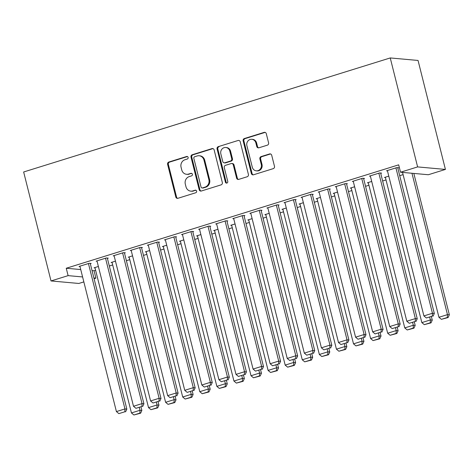 <?xml version="1.0" encoding="UTF-8"?>
<svg xmlns="http://www.w3.org/2000/svg" width="473" height="473" viewBox="0 0 473 473"><rect width="100%" height="100%" fill="white"/><g stroke="black" fill="none" stroke-linecap="round" stroke-linejoin="round"><path stroke-width="0.71" d="M188.136 157.397A1.318 1.218 -84.8 0 0 186.646 156.492L168.831 162.032A1.886 1.738 -84.8 0 0 167.608 164.368L175.802 196.999A1.886 1.738 -84.8 0 0 177.937 198.293L195.751 192.748A1.318 1.218 -84.8 0 0 195.55 190.164A1.318 1.218 -84.8 0 0 195.113 190.211L192.813 190.926A6.043 5.558 -84.8 0 1 190.808 191.145A6.043 5.558 -84.8 0 1 185.99 186.794L185.304 184.08A6.043 5.558 -84.8 0 1 189.212 176.606L191.518 175.891A1.318 1.218 -84.8 0 0 191.317 173.307A1.318 1.218 -84.8 0 0 190.879 173.355L188.573 174.07A6.043 5.558 -84.8 0 1 186.575 174.283A6.043 5.558 -84.8 0 1 181.75 169.937L181.07 167.217A6.043 5.558 -84.8 0 1 184.978 159.75L187.284 159.029A1.318 1.218 -84.8 0 0 188.136 157.397M187.456 156.545A1.318 1.218 -84.8 0 0 187.397 156.563L169.582 162.103A1.886 1.738 -84.8 0 0 168.358 164.438L176.559 197.07A1.886 1.738 -84.8 0 0 177.694 198.347M195.923 190.264A1.318 1.218 -84.8 0 0 195.869 190.282L192.813 190.926M191.689 173.402A1.318 1.218 -84.8 0 0 191.63 173.42L188.573 174.07M267.363 145.164A1.886 1.738 -84.8 0 0 268.587 142.828L266.287 133.67A1.886 1.738 -84.8 0 0 264.153 132.381L244.37 138.536A1.886 1.738 -84.8 0 0 243.146 140.871L251.346 173.502A1.886 1.738 -84.8 0 0 253.475 174.791L273.264 168.636A1.886 1.738 -84.8 0 0 274.482 166.301L271.703 155.245A1.886 1.738 -84.8 0 0 269.575 153.956L261.108 156.587A1.886 1.738 -84.8 0 0 259.884 158.922L261.262 164.409A5.049 4.647 -84.8 0 1 256.325 170.83A5.049 4.647 -84.8 0 1 252.292 167.2L246.894 145.714A5.049 4.647 -84.8 0 1 251.837 139.293A5.049 4.647 -84.8 0 1 255.863 142.923L256.768 146.506A1.886 1.738 -84.8 0 0 258.897 147.795L267.363 145.164M400.53 172.225L417.612 166.91L445.418 169.423L428.337 174.738L400.53 172.225L398.674 164.841L66.25 268.25L68.106 275.635L82.598 276.947M417.612 166.91L390.243 57.943L23.65 171.983L51.019 280.95L68.106 275.635M214.139 149.894A1.886 1.738 -84.8 0 0 212.005 148.605L192.221 154.76A1.886 1.738 -84.8 0 0 190.997 157.095L199.198 189.726A1.886 1.738 -84.8 0 0 201.327 191.015L221.116 184.86A1.886 1.738 -84.8 0 0 222.334 182.525L214.139 149.894M218.295 146.648L238.079 140.493A1.886 1.738 -84.8 0 1 240.213 141.782L248.408 174.413A1.886 1.738 -84.8 0 1 247.19 176.748L238.723 179.385A1.886 1.738 -84.8 0 1 236.589 178.09L233.266 164.858A1.886 1.738 -84.8 0 0 231.131 163.569L225.515 165.314A1.886 1.738 -84.8 0 0 224.291 167.649L227.755 181.425A1.318 1.218 -84.8 0 1 226.461 183.11A1.318 1.218 -84.8 0 1 225.408 182.158L217.072 148.983A1.886 1.738 -84.8 0 1 218.295 146.648L238.079 140.493M445.418 169.423L418.049 60.455L390.243 57.943M380.718 173.366L381.575 173.1L379.695 172.929L369.448 176.116L370.389 176.204M388.788 176.133L384.472 177.476L385.418 177.558M346.555 183.991L347.407 183.725L345.532 183.559L335.28 186.746L336.22 186.829M354.626 186.758L350.31 188.1L351.25 188.189M312.387 194.622L313.244 194.356L311.364 194.184L301.118 197.371L302.058 197.46M320.458 197.389L316.141 198.731L317.087 198.814M278.225 205.247L279.076 204.98L277.202 204.815L266.949 208.002L267.895 208.085M286.295 208.014L281.979 209.356L282.919 209.444M244.056 215.877L244.913 215.611L243.033 215.44L232.787 218.627L233.727 218.715M252.127 218.644L247.811 219.986L248.757 220.069M209.894 226.502L210.745 226.236L208.871 226.07L198.619 229.257L199.565 229.34M217.964 229.275L213.648 230.617L214.588 230.7M175.725 237.133L176.583 236.867L174.703 236.695L164.456 239.888L165.396 239.971M183.796 239.9L179.48 241.242L180.426 241.325M141.563 247.757L142.414 247.497L140.54 247.326L130.288 250.513L131.234 250.601M149.634 250.53L145.317 251.873L146.258 251.955M107.395 258.388L108.252 258.122L106.372 257.951L96.125 261.143L97.066 261.226M115.465 261.155L111.149 262.497L112.095 262.586M66.25 268.25L80.741 269.557M92.04 270.58L94.05 270.757L95.611 270.272M109.31 266.009L112.692 264.963M126.397 260.7L129.773 259.647M143.479 255.385L146.855 254.332M160.56 250.069L163.942 249.017M177.641 244.754L181.023 243.701M194.728 239.439L198.104 238.392M211.809 234.129L215.185 233.077M228.891 228.814L232.273 227.761M245.972 223.498L249.354 222.446M263.059 218.183L266.435 217.137M280.14 212.874L283.516 211.821M297.221 207.558L300.603 206.506M314.303 202.243L317.685 201.191M331.39 196.928L334.766 195.875M348.471 191.612L351.847 190.566M365.552 186.303L368.928 185.25M382.633 180.988L386.015 179.935M399.72 175.672L403.097 174.62M98.384 266.47L94.068 267.813L95.014 267.895M90.313 263.703L91.171 263.437L89.291 263.266L79.038 266.453L79.984 266.541M132.546 255.84L128.236 257.182L129.176 257.271M124.482 253.073L125.333 252.807L123.453 252.641L113.207 255.828L114.147 255.911M166.715 245.215L162.399 246.557L163.345 246.64M158.644 242.448L159.502 242.182L157.621 242.01L147.369 245.197L148.315 245.286M200.877 234.584L196.567 235.926L197.507 236.015M192.813 231.817L193.664 231.551L191.784 231.386L181.537 234.573L182.477 234.655M235.046 223.96L230.729 225.302L231.675 225.385M226.975 221.193L227.832 220.926L225.952 220.755L215.7 223.942L216.646 224.031M269.208 213.329L264.898 214.671L265.838 214.76M261.143 210.562L261.995 210.296L260.115 210.124L249.868 213.317L250.808 213.4M303.376 202.704L299.06 204.046L300.006 204.129M295.306 199.937L296.163 199.671L294.283 199.5L284.031 202.686L284.977 202.775M337.539 192.073L333.229 193.416L334.169 193.504M329.474 189.306L330.325 189.04L328.445 188.869L318.199 192.062L319.139 192.144M371.707 181.449L367.391 182.791L368.337 182.874M363.636 178.676L364.494 178.41L362.614 178.244L352.361 181.431L353.307 181.514M397.805 168.051L398.656 167.785L396.776 167.613L386.53 170.8L387.47 170.889M94.05 270.757L95.907 278.148L94.086 278.715M83.839 281.902L78.825 283.463L51.019 280.95M93.896 277.964L95.907 278.148M186.575 174.283L187.326 174.354A6.043 5.558 -84.8 0 0 189.324 174.135M190.808 191.145L191.559 191.21A6.043 5.558 -84.8 0 0 193.563 190.997M213.004 148.617A1.886 1.738 -84.8 0 0 212.755 148.67L192.972 154.825A1.886 1.738 -84.8 0 0 191.748 157.16L199.949 189.791A1.886 1.738 -84.8 0 0 201.084 191.068M194.705 156.723A1.318 1.218 -84.8 0 0 193.847 158.354L201.043 187.001A1.318 1.218 -84.8 0 0 202.533 187.905L204.969 187.148A6.043 5.558 -84.8 0 0 208.877 179.675L203.958 160.099A6.043 5.558 -84.8 0 0 199.133 155.753A6.043 5.558 -84.8 0 0 197.135 155.966L194.705 156.723M202.095 187.952L202.846 188.018A1.318 1.218 -84.8 0 0 203.284 187.97L202.533 187.905M199.133 155.753L199.884 155.818A6.043 5.558 -84.8 0 1 204.708 160.164L209.628 179.746A6.043 5.558 -84.8 0 1 205.72 187.213L203.284 187.97M231.758 163.498L232.509 163.569A1.886 1.738 -84.8 0 1 234.017 164.923L237.34 178.161A1.886 1.738 -84.8 0 0 238.475 179.438M219.046 146.713A1.886 1.738 -84.8 0 0 217.822 149.048L226.159 182.223A1.318 1.218 -84.8 0 0 226.845 183.075M229.813 151.124A5.049 4.647 -84.8 0 0 225.781 147.493A5.049 4.647 -84.8 0 0 220.844 153.914L222.748 161.482A1.886 1.738 -84.8 0 0 224.876 162.777L230.493 161.027A1.886 1.738 -84.8 0 0 231.717 158.691L229.813 151.124L230.564 151.194A5.049 4.647 -84.8 0 0 226.537 147.558L225.781 147.493M224.249 162.842L225.006 162.913A1.886 1.738 -84.8 0 0 225.627 162.842L224.876 162.777M230.564 151.194L232.468 158.762A1.886 1.738 -84.8 0 1 231.244 161.098L225.627 162.842M251.837 139.293L252.588 139.358A5.049 4.647 -84.8 0 1 256.614 142.994L257.519 146.571A1.886 1.738 -84.8 0 0 258.654 147.854M256.325 170.83L257.076 170.901A5.049 4.647 -84.8 0 0 262.012 164.474L261.262 164.409M270.568 153.967A1.886 1.738 -84.8 0 0 270.325 154.021L261.859 156.658A1.886 1.738 -84.8 0 0 260.635 158.993L262.012 164.474M265.152 132.393A1.886 1.738 -84.8 0 0 264.904 132.452L245.12 138.607A1.886 1.738 -84.8 0 0 243.897 140.936L252.097 173.567A1.886 1.738 -84.8 0 0 253.232 174.85M139.304 407.572L139.984 410.274L131.441 412.935L94.925 267.547M139.866 413.13L133.889 414.987L140.623 413.195L139.866 413.13L139.984 410.274L141.865 410.446L141.007 407.046M131.441 412.935L133.889 414.987M140.623 413.195L141.865 410.446M88.439 263.532L124.955 408.92L126.835 409.092L90.225 263.349M79.896 266.193L116.411 411.575L124.955 408.92L124.842 411.77L118.859 413.633L124.842 411.77M126.835 409.092L125.593 411.841M118.859 413.633L116.411 411.575M156.386 402.257L157.066 404.965L148.522 407.62L112.006 262.231M156.953 407.815L150.97 409.671L157.704 407.88L156.953 407.815L157.066 404.965L158.946 405.13L158.088 401.731M148.522 407.62L150.97 409.671M157.704 407.88L158.946 405.13M173.467 396.948L174.147 399.65L165.609 402.304L129.088 256.916M174.034 402.499L168.057 404.362L174.785 402.57L174.034 402.499L174.147 399.65L176.027 399.821L175.17 396.415M165.609 402.304L168.057 404.362M174.785 402.57L176.027 399.821M105.52 258.217L142.036 403.605L143.916 403.776L107.312 258.039M96.977 260.877L133.498 406.266L142.036 403.605L141.924 406.455L135.946 408.317L141.924 406.455M143.916 403.776L142.675 406.526M135.946 408.317L133.498 406.266M122.602 252.907L159.123 398.29L160.997 398.461L124.393 252.724M114.058 255.562L150.58 400.95L159.123 398.29L159.005 401.145L153.027 403.002L159.005 401.145M160.997 398.461L159.756 401.21M153.027 403.002L150.58 400.95M190.554 391.632L191.234 394.334L182.69 396.995L146.169 251.606M191.116 397.184L185.138 399.046L191.867 397.255L191.116 397.184L191.234 394.334L193.108 394.506L192.257 391.1M182.69 396.995L185.138 399.046M191.867 397.255L193.108 394.506M207.635 386.317L208.315 389.019L199.772 391.679L163.256 246.291M208.197 391.869L202.219 393.731L208.954 391.94L208.197 391.869L208.315 389.019L210.195 389.19L209.338 385.785M199.772 391.679L202.219 393.731M208.954 391.94L210.195 389.19M139.683 247.592L176.204 392.98L178.085 393.146L141.474 247.409M131.145 250.247L167.661 395.635L176.204 392.98L176.086 395.83L170.109 397.687L176.086 395.83M178.085 393.146L176.843 395.895M170.109 397.687L167.661 395.635M156.77 242.277L193.286 387.665L195.166 387.836L158.556 242.093M148.226 244.931L184.742 390.32L193.286 387.665L193.173 390.515L187.19 392.377L193.173 390.515M195.166 387.836L193.924 390.58M187.19 392.377L184.742 390.32M224.716 381.002L225.396 383.709L216.853 386.364L180.337 240.976M225.284 386.559L219.301 388.416L226.035 386.624L225.284 386.559L225.396 383.709L227.276 383.875L226.419 380.475M216.853 386.364L219.301 388.416M226.035 386.624L227.276 383.875M173.851 236.961L210.367 382.35L212.247 382.521L175.643 236.784M165.308 239.622L201.829 385.004L210.367 382.35L210.254 385.199L204.277 387.062L210.254 385.199M212.247 382.521L211.005 385.27M204.277 387.062L201.829 385.004M241.798 375.686L242.478 378.394L233.94 381.049L197.418 235.66M242.365 381.244L236.388 383.106L243.116 381.309L242.365 381.244L242.478 378.394L244.358 378.566L243.5 375.16M233.94 381.049L236.388 383.106M243.116 381.309L244.358 378.566M190.932 231.646L227.454 377.034L229.328 377.206L192.724 231.468M182.389 234.306L218.91 379.695L227.454 377.034L227.336 379.884L221.358 381.746L227.336 379.884M229.328 377.206L228.087 379.955M221.358 381.746L218.91 379.695M258.885 370.377L259.565 373.079L251.021 375.733L214.5 230.351M259.446 375.929L253.469 377.791L260.197 376L259.446 375.929L259.565 373.079L261.439 373.25L260.588 369.845M251.021 375.733L253.469 377.791M260.197 376L261.439 373.25M275.966 365.061L276.646 367.763L268.102 370.424L231.587 225.036M276.528 370.613L270.55 372.476L277.284 370.684L276.528 370.613L276.646 367.763L278.526 367.935L277.669 364.529M268.102 370.424L270.55 372.476M277.284 370.684L278.526 367.935M293.047 359.746L293.727 362.454L285.184 365.109L248.668 219.72M293.615 365.304L287.631 367.16L294.366 365.369L293.615 365.304L293.727 362.454L295.607 362.62L294.75 359.22M285.184 365.109L287.631 367.16M294.366 365.369L295.607 362.62M310.128 354.431L310.808 357.139L302.271 359.793L265.749 214.405M310.696 359.988L304.718 361.845L311.447 360.054L310.696 359.988L310.808 357.139L312.688 357.304L311.831 353.905M302.271 359.793L304.718 361.845M311.447 360.054L312.688 357.304M327.215 349.121L327.895 351.823L319.352 354.478L282.83 209.09M327.777 354.673L321.8 356.536L328.528 354.744L327.777 354.673L327.895 351.823L329.77 351.995L328.918 348.589M319.352 354.478L321.8 356.536M328.528 354.744L329.77 351.995M344.297 343.806L344.977 346.508L336.433 349.169L299.917 203.78M344.858 349.358L338.881 351.22L345.615 349.429L344.858 349.358L344.977 346.508L346.857 346.679L346 343.274M336.433 349.169L338.881 351.22M345.615 349.429L346.857 346.679M361.378 338.491L362.058 341.193L353.514 343.853L316.999 198.465M361.946 344.048L355.962 345.905L362.696 344.113L361.946 344.048L362.058 341.193L363.938 341.364L363.081 337.959M353.514 343.853L355.962 345.905M362.696 344.113L363.938 341.364M208.014 226.336L244.535 371.725L246.415 371.89L209.805 226.153M199.476 228.991L235.992 374.38L244.535 371.725L244.417 374.575L238.439 376.431L244.417 374.575M246.415 371.89L245.174 374.64M238.439 376.431L235.992 374.38M225.095 221.021L261.616 366.409L263.496 366.575L226.886 220.838M216.557 223.676L253.073 369.064L261.616 366.409L261.504 369.259L255.521 371.116L261.504 369.259M263.496 366.575L262.255 369.324M255.521 371.116L253.073 369.064M242.182 215.706L278.698 361.094L280.578 361.266L243.973 215.522M233.638 218.366L270.16 363.749L278.698 361.094L278.585 363.944L272.608 365.806L278.585 363.944M280.578 361.266L279.336 364.015M272.608 365.806L270.16 363.749M259.263 210.39L295.785 355.779L297.659 355.95L261.055 210.213M250.72 213.051L287.241 358.439L295.785 355.779L295.666 358.629L289.689 360.491L295.666 358.629M297.659 355.95L296.417 358.7M289.689 360.491L287.241 358.439M276.344 205.081L312.866 350.463L314.74 350.635L278.136 204.898M267.807 207.736L304.322 353.124L312.866 350.463L312.748 353.319L306.77 355.176L312.748 353.319M314.74 350.635L313.498 353.384M306.77 355.176L304.322 353.124M293.426 199.766L329.947 345.154L331.827 345.32L295.217 199.582M284.888 202.42L321.404 347.809L329.947 345.154L329.835 348.004L323.851 349.86L329.835 348.004M331.827 345.32L330.586 348.069M323.851 349.86L321.404 347.809M310.513 194.45L347.028 339.839L348.908 340.01L312.304 194.267M301.969 197.105L338.491 342.493L347.028 339.839L346.916 342.689L340.938 344.551L346.916 342.689M348.908 340.01L347.667 342.754M340.938 344.551L338.491 342.493M378.459 333.175L379.139 335.883L370.601 338.538L334.08 193.15M379.027 338.733L373.049 340.59L379.778 338.798L379.027 338.733L379.139 335.883L381.019 336.049L380.162 332.649M370.601 338.538L373.049 340.59M379.778 338.798L381.019 336.049M327.594 189.135L364.115 334.523L365.99 334.695L329.385 188.958M319.05 191.796L355.572 337.184L364.115 334.523L363.997 337.373L358.02 339.236L363.997 337.373M365.99 334.695L364.748 337.444M358.02 339.236L355.572 337.184M395.546 327.86L396.226 330.568L387.683 333.223L351.161 187.834M396.108 333.418L390.13 335.28L396.859 333.483L396.108 333.418L396.226 330.568L398.1 330.739L397.249 327.334M387.683 333.223L390.13 335.28M396.859 333.483L398.1 330.739M344.675 183.82L381.197 329.208L383.071 329.379L346.467 183.642M336.137 186.48L372.653 331.869L381.197 329.208L381.078 332.058L375.101 333.92L381.078 332.058M383.071 329.379L381.829 332.129M375.101 333.92L372.653 331.869M412.627 322.551L413.307 325.253L404.764 327.907L368.248 182.525M413.189 328.102L407.212 329.965L413.94 328.173L413.189 328.102L413.307 325.253L415.188 325.424L414.33 322.018M404.764 327.907L407.212 329.965M413.94 328.173L415.188 325.424M361.756 178.51L398.278 323.899L400.158 324.064L363.548 178.327M353.219 181.165L389.734 326.553L398.278 323.899L398.165 326.748L392.182 328.605L398.165 326.748M400.158 324.064L398.916 326.813M392.182 328.605L389.734 326.553M429.709 317.235L430.389 319.937L421.845 322.598L385.329 177.209M430.276 322.787L424.293 324.649L431.027 322.858L430.276 322.787L430.389 319.937L432.269 320.109L431.411 316.703M421.845 322.598L424.293 324.649M431.027 322.858L432.269 320.109M378.843 173.195L415.359 318.583L417.239 318.749L380.635 173.012M370.3 175.85L406.821 321.238L415.359 318.583L415.247 321.433L409.269 323.29L415.247 321.433M417.239 318.749L415.998 321.498M409.269 323.29L406.821 321.238M411.965 173.26L447.47 314.628L438.932 317.282L402.541 172.409M447.357 317.478L441.38 319.334L448.108 317.543L447.357 317.478L447.47 314.628L449.35 314.793L413.84 173.425M438.932 317.282L441.38 319.334M448.108 317.543L449.35 314.793M395.925 167.88L432.44 313.268L434.32 313.439L397.716 167.702M387.381 170.54L423.903 315.923L432.44 313.268L432.328 316.118L426.35 317.98L432.328 316.118M434.32 313.439L433.079 316.189M426.35 317.98L423.903 315.923M187.397 156.563L186.646 156.492M195.869 190.282L195.113 190.211M191.63 173.42L190.879 173.355M176.559 197.07L175.802 196.999M168.358 164.438L167.608 164.368M169.582 162.103L168.831 162.032M199.949 189.791L199.198 189.726M191.748 157.16L190.997 157.095M192.972 154.825L192.221 154.76M212.755 148.67L212.005 148.605M205.72 187.213L204.969 187.148M209.628 179.746L208.877 179.675M204.708 160.164L203.958 160.099M237.34 178.161L236.589 178.09M234.017 164.923L233.266 164.858M226.159 182.223L225.408 182.158M217.822 149.048L217.072 148.983M231.244 161.098L230.493 161.027M232.468 158.762L231.717 158.691M257.519 146.571L256.768 146.506M256.614 142.994L255.863 142.923M260.635 158.993L259.884 158.922M261.859 156.658L261.108 156.587M270.325 154.021L269.575 153.956M252.097 173.567L251.346 173.502M243.897 140.936L243.146 140.871M245.12 138.607L244.37 138.536M264.904 132.452L264.153 132.381"/></g></svg>
